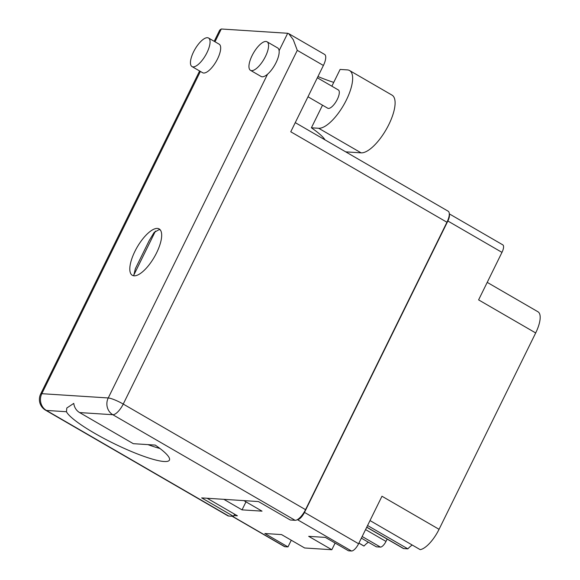 <?xml version="1.0" encoding="UTF-8"?>
<svg xmlns="http://www.w3.org/2000/svg" width="580" height="580" viewBox="0 0 580 580"><rect width="100%" height="100%" fill="white"/><g stroke="black" fill="none" stroke-linecap="round" stroke-linejoin="round"><path stroke-width="0.87" d="M487.214 282.373L537.964 311.772A23.758 8.787 120.1 0 1 535.681 332.949L478.601 299.882L501.975 252.373L447.861 221.024A8.446 3.125 -59.9 0 0 449.297 214.332M297.344 519.651L297.388 519.651A8.446 3.125 -59.9 0 0 304.486 512.401L358.599 543.75L381.974 496.241L439.06 529.308L535.681 332.949M439.06 529.308A23.758 8.787 120.1 0 1 420.196 549.644L370.004 520.572M367.568 525.516L407.856 548.854A20.59 7.612 120.1 0 1 412.213 545.026M407.856 548.854L403.76 548.586A6.597 2.443 120.1 0 1 403.325 548.462L366.712 527.256M387.135 539.088L385.99 541.423A6.597 2.443 120.1 0 1 380.444 547.085L376.348 546.824L361.362 538.146M368.365 542.198A20.59 7.612 -59.9 0 0 364.008 546.034A23.758 8.787 120.1 0 1 363.413 545.758L358.897 543.148M449.297 213.861L502.787 244.847A8.446 3.125 120.1 0 1 501.975 252.373M232.42 516.273L284.983 546.715L287.977 546.911L264.842 533.513L281.532 534.586L304.66 547.984L331.825 549.731L335.117 543.047M331.825 549.731L308.69 536.333L325.373 537.406L348.507 550.804L351.502 551L297.388 519.651M223.851 499.329L242.034 509.863L262.029 511.147L243.854 500.62M233.885 515.569L237.394 515.794L207.118 498.256M358.599 543.75A8.446 3.125 120.1 0 1 351.502 551M284.983 546.715A8.446 3.125 120.1 0 1 284.425 546.556L232.116 516.251M287.977 546.911L291.269 540.226M304.486 512.401L447.861 221.024M242.034 509.863L245.978 501.852M364.008 546.034L358.926 543.09M66.453 411.727L66.809 408.008L73.769 403.39A12.405 11.339 -86.3 0 0 79.605 412.576L133.299 443.678L155.266 445.092A57.543 9.65 26.2 0 1 169.432 460.107A57.543 9.65 26.2 0 1 94.489 433.202A57.543 9.65 26.2 0 1 66.453 411.727L46.4 410.437L228.687 516.033L233.501 516.345L201.673 497.901L258.455 501.562L290.29 519.999L295.104 520.311L112.81 414.714L79.605 412.576M160.5 230.216L159.311 229.528L154.142 232.42L149.198 240.584L135.379 268.663L133.661 275.775M133.567 275.572L155.447 231.094M265.444 56.492A16.494 6.097 -59.9 0 0 267.032 41.782A16.494 6.097 -59.9 0 0 252.075 55.629A16.494 6.097 -59.9 0 0 250.487 70.332A16.494 6.097 -59.9 0 0 265.444 56.492M250.487 70.332L261.101 76.48A16.494 6.097 -59.9 0 0 267.539 74.218A16.494 6.097 -59.9 0 0 276.051 62.633A16.494 6.097 -59.9 0 0 279.111 50.699A16.494 6.097 -59.9 0 0 277.639 47.93L267.032 41.782M206.944 52.722A16.494 6.097 -59.9 0 0 208.532 38.019A16.494 6.097 -59.9 0 0 193.575 51.859A16.494 6.097 -59.9 0 0 191.994 66.569A16.494 6.097 -59.9 0 0 206.944 52.722M191.994 66.569L202.601 72.71A16.494 6.097 -59.9 0 0 217.558 58.87A16.494 6.097 -59.9 0 0 219.138 44.167L208.532 38.019M317.332 77.785L338.329 89.944A10.556 3.9 120.1 0 1 337.313 99.361A10.556 3.9 120.1 0 1 327.743 108.221L307.987 96.773M134.886 251.423A26.789 9.903 -59.9 0 0 132.312 275.304A26.789 9.903 -59.9 0 0 156.6 252.822A26.789 9.903 -59.9 0 0 159.174 228.94A26.789 9.903 -59.9 0 0 134.886 251.423M159.928 448.471A57.543 9.65 26.2 0 1 147.929 444.621M214.208 41.31L219.726 30.102L221.277 29L287.687 33.277L288.673 33.611L293.277 39.708L297.286 50.351L123.243 404.064L305.529 509.661L446.948 222.249L290.761 131.776L323.394 65.468L297.286 50.351M288.673 33.611L324.582 54.411A12.405 4.589 120.1 0 1 323.394 65.468M305.529 509.661A12.405 4.589 120.1 0 1 295.104 520.311M295.263 122.634L448.144 211.192A12.405 4.589 120.1 0 1 446.948 222.249M228.687 516.033A12.405 4.589 120.1 0 1 227.875 515.794L45.581 410.198A12.405 4.589 120.1 0 0 46.4 410.437A12.405 11.339 -86.3 0 1 41.825 393.689L108.243 397.96L267.539 74.218M234.574 514.163L233.501 516.345M331.861 86.203L340.112 69.433L347.391 69.897A32.995 12.202 120.1 0 1 349.573 70.535L392.015 95.12A32.995 12.202 120.1 0 1 387.491 127.172A32.995 12.202 120.1 0 1 361.115 152.852L345.716 151.858M349.573 70.535A32.995 12.202 120.1 0 1 345.042 102.587A32.995 12.202 120.1 0 1 318.674 128.267L311.395 127.796A57.543 9.65 26.2 0 1 324.996 139.86M333.739 82.382A57.543 9.65 26.2 0 1 317.942 76.545M311.395 127.796L322.516 105.19M366.763 527.162L403.76 548.586M380.444 547.085L362.166 536.5M365.567 529.591L385.99 541.423M112.81 414.714A12.405 11.339 -86.3 0 1 108.243 397.96A12.405 2.081 -153.8 0 1 123.243 404.064A12.405 4.589 -59.9 0 1 112.81 414.714M279.111 50.699L287.687 33.277M221.277 29L214.992 41.76M200.397 71.434L41.825 393.689A12.405 2.081 -153.8 0 0 40.672 393.987A12.405 12.405 0 0 0 45.581 410.198M318.674 128.267L361.115 152.852M199.607 70.978L40.672 393.987"/></g></svg>
